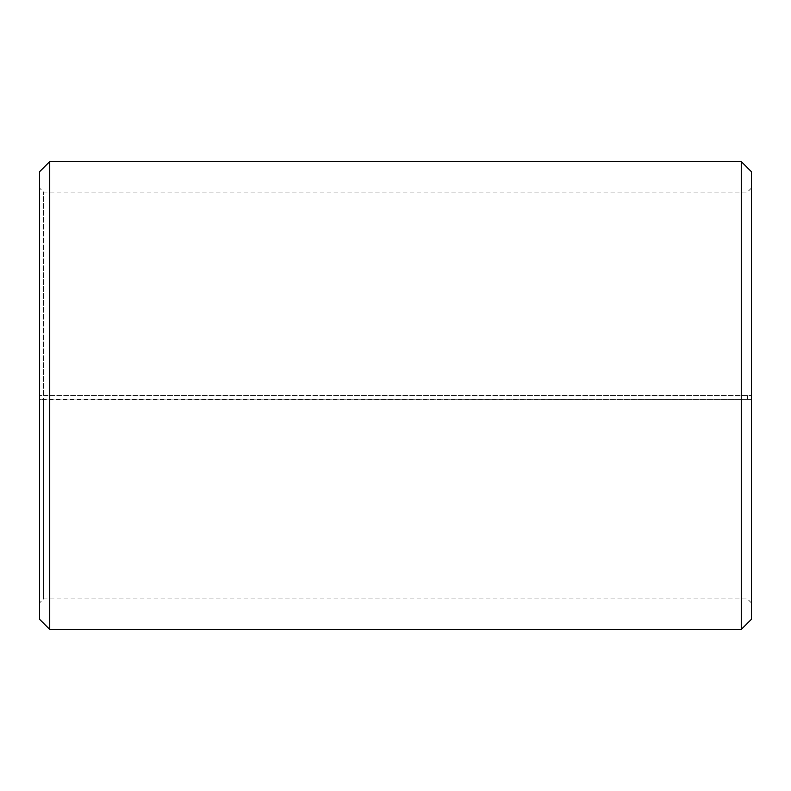 <?xml version="1.0" encoding="UTF-8"?>
<svg xmlns="http://www.w3.org/2000/svg" width="791" height="791" viewBox="0 0 791 791"><rect width="100%" height="100%" fill="white"/><g stroke="black" fill="none" stroke-linecap="round" stroke-linejoin="round"><path stroke-width="0.59" stroke-dasharray="3.96 2.97" d="M43.614 399.05L39.55 399.406L49.724 399.584L751.45 399.406L43.614 399.05L43.614 598.896L43.614 192.104L43.614 395.5L39.55 395.5L751.45 395.5L43.614 395.5M747.386 399.05L747.386 395.5M39.55 399.119L39.55 171.756M39.55 399.406L39.55 619.244M49.724 399.584L49.724 629.409M49.724 161.591L49.724 395.5M741.276 399.584L741.276 629.409M741.276 161.591L741.276 395.5M751.45 399.406L751.45 619.244M751.45 171.756L751.45 399.119M751.45 188.031L747.386 192.104L43.614 192.104L39.55 188.031M751.45 602.969L747.386 598.896L43.614 598.896L39.55 602.969"/><path stroke-width="1.19" d="M39.55 619.244L39.55 171.756L49.724 161.591L49.724 629.409L39.55 619.244M741.276 161.591L751.45 171.756L751.45 619.244L741.276 629.409L741.276 161.591L49.724 161.591M741.276 629.409L49.724 629.409"/></g></svg>
